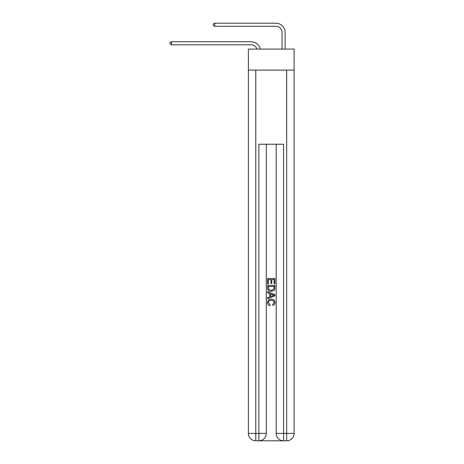 <?xml version="1.0" encoding="UTF-8"?>
<svg xmlns="http://www.w3.org/2000/svg" width="464" height="464" viewBox="0 0 464 464"><rect width="100%" height="100%" fill="white"/><g stroke="black" fill="none" stroke-linecap="round" stroke-linejoin="round"><path stroke-width="0.7" d="M294.095 70.093L294.095 49.085L248.373 49.085L248.373 70.093L294.095 70.093L294.095 433.388L286.677 433.388L286.677 70.093M251.152 44.822A6.177 6.177 -33.8 0 1 257.027 49.085A6.177 6.177 -34.3 0 0 251.152 44.822L171.512 44.822L169.905 43.9L169.905 42.665L171.512 41.737L251.152 41.737A9.268 9.268 146.2 0 1 260.223 49.085M282.042 49.085L282.042 32.468A6.177 6.177 13 0 0 275.865 26.291L214.762 26.291L213.156 25.363L213.156 24.128L214.762 23.2L275.865 23.2A9.268 9.268 37.3 0 1 285.134 32.468L285.134 49.085M259.434 440.8L283.034 440.8M255.786 70.093L255.786 433.388L258.877 433.388L258.877 440.8A7.412 7.412 0 0 0 266.29 433.388L266.29 144.234L266.29 433.388A7.412 7.412 0 0 1 258.877 440.8L255.786 440.8A7.412 7.412 0 0 1 248.373 433.388L248.373 70.093M283.591 440.8L283.591 433.388L276.179 433.388A7.412 7.412 0 0 0 283.591 440.8L286.677 440.8L286.677 433.388L283.591 433.388L283.591 144.234L258.877 144.234L258.877 433.388L266.29 433.388M276.179 433.388L276.179 144.234M286.677 440.8A7.412 7.412 0 0 0 294.095 433.388M267.525 283.916L267.525 278.499L274.937 278.499L274.937 283.724L274.085 283.724L274.085 279.543L271.805 279.543L271.805 283.44L270.947 283.44L270.947 279.543L268.383 279.543L268.383 283.916L267.525 283.916M267.525 287.999L267.525 285.343L274.937 285.343L274.833 289.188L274.305 290.267L271.272 291.427C268.9 291.433 267.653 290.29 267.525 287.999M268.383 286.387L268.905 289.664L271.289 290.377L273.934 289.113L274.085 286.387L268.383 286.387M267.525 292.848L267.525 291.74L274.937 294.686L274.937 295.864L267.525 298.81L267.525 297.697L269.804 296.856L269.804 293.695L267.525 292.848M272.716 294.768L270.663 294.008L270.663 296.542L274.085 295.272L272.716 294.768M268.285 302.557L270.141 304.639L269.897 305.683C268.331 305.271 267.508 304.262 267.432 302.656C267.629 300.376 268.917 299.234 271.289 299.216C273.569 299.268 274.816 300.405 275.036 302.632C274.995 304.1 274.276 305.051 272.878 305.492L272.658 304.448L274.178 302.586C273.963 300.979 273 300.208 271.295 300.266C269.555 300.173 268.557 300.939 268.285 302.557M171.512 44.822L171.512 41.737L251.152 41.737M282.042 32.468A6.177 6.177 -142.7 0 0 275.865 26.291A6.177 6.177 -142.7 0 1 282.042 32.468A6.177 6.177 -142.7 0 0 275.865 26.291A6.177 6.177 -142.7 0 1 282.042 32.468A6.177 6.177 -142.7 0 0 275.865 26.291A6.177 6.177 -142.7 0 1 282.042 32.468A6.177 6.177 -142.7 0 0 275.865 26.291A6.177 6.177 -142.7 0 1 282.042 32.468M214.762 23.2L214.762 26.291M255.786 440.8L255.786 433.388L248.373 433.388"/></g></svg>
